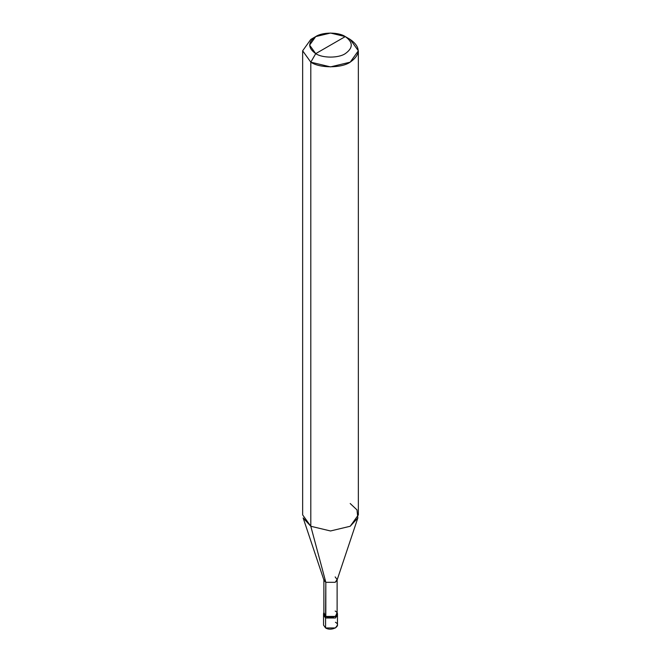 <?xml version="1.0" encoding="UTF-8"?>
<svg xmlns="http://www.w3.org/2000/svg" width="661" height="661" viewBox="0 0 661 661"><rect width="100%" height="100%" fill="white"/><g stroke="black" fill="none" stroke-linecap="round" stroke-linejoin="round"><path stroke-width="0.99" d="M325.576 622.265L325.576 627.95L325.576 618.002L335.424 618.002L337.358 614.449L335.424 618.002L325.576 618.002L325.576 627.95L323.535 625.108L323.535 615.16L325.576 618.002L323.89 613.887M323.642 614.449L325.576 618.002L335.424 618.002L337.465 615.16L337.465 625.108L335.424 627.95L325.576 627.95C331.657 631.776 342.043 625.777 335.424 622.265M325.823 611.037L325.823 616.432L323.882 613.739L323.882 579.614L325.823 582.316L324.006 580.341L303.151 517.943L310.802 526.263L310.802 62.167L302.647 50.798L310.802 39.429L302.647 50.798L310.802 62.167L330.5 66.885L350.198 62.167L358.353 50.798L350.198 39.429L345.273 36.586C353.247 42.271 353.247 47.956 345.273 53.64C338.622 58.242 322.378 58.242 315.727 53.64L345.273 36.586L330.5 33.05L315.727 36.586L309.604 45.113L315.727 53.64L310.802 62.167L310.802 526.263L325.823 582.316L325.823 616.432L325.576 618.002L323.535 615.16L323.535 613.739L325.576 616.581L323.882 612.483L323.535 613.739M337.465 613.739L337.118 612.483L335.424 616.581L325.576 616.581L335.424 616.581L337.465 613.739L337.465 615.16L335.424 618.002L325.576 618.002L325.823 582.316L310.802 526.263L302.647 514.894L302.647 50.798M315.727 53.64C307.753 47.956 307.753 42.271 315.727 36.586C322.378 31.984 338.622 31.984 345.273 36.586L315.727 53.64C322.378 58.242 338.622 58.242 345.273 53.64C353.247 47.956 353.247 42.271 345.273 36.586L350.198 39.429C360.823 47.005 360.823 54.59 350.198 62.167C341.332 68.306 319.668 68.306 310.802 62.167L315.727 53.64M358.353 50.798L358.353 514.894L350.198 526.263L330.5 530.973L310.802 526.263L330.5 530.973L350.198 526.263L357.849 517.943L336.994 580.341L335.177 582.316L325.823 582.316L335.177 582.316L337.118 579.614L337.118 613.739L335.177 616.432L325.823 616.432C331.599 620.068 341.464 614.366 335.177 611.037M337.118 579.614L335.177 576.913M357.849 517.943L356.981 509.895L350.198 503.517M310.802 39.429L315.727 36.586M350.198 39.429L345.273 36.586"/></g></svg>
